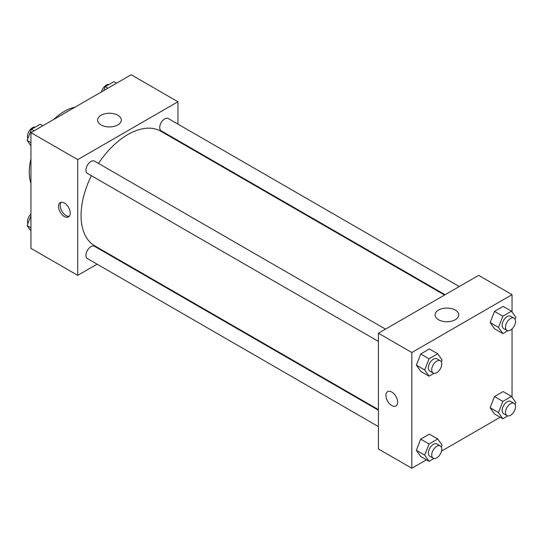 <?xml version="1.0" encoding="UTF-8"?>
<svg xmlns="http://www.w3.org/2000/svg" width="543" height="543" viewBox="0 0 543 543"><rect width="100%" height="100%" fill="white"/><g stroke="black" fill="none" stroke-linecap="round" stroke-linejoin="round"><path stroke-width="0.81" d="M30.951 183.548A49.61 28.643 -60 0 1 30.951 158.848M53.669 119.508A49.61 28.643 -60 0 1 75.056 107.154M97.102 264.176L77.724 275.355L30.951 248.355L30.951 132.621L131.182 74.751L177.955 101.758L177.955 124.13M177.955 140.494L177.955 141.112M101.086 115.245A11.851 6.842 180 0 1 113.996 113.758A11.851 6.842 180 0 1 121.313 120.084A11.851 6.842 180 0 1 109.462 126.926A11.851 6.842 180 0 1 97.611 120.084A11.851 6.842 180 0 1 101.086 115.245M77.724 275.355L77.724 159.622L30.951 132.621M77.724 159.622L177.955 101.758M64.359 216.528A8.267 4.772 60 0 1 58.963 209.238A8.267 4.772 60 0 1 60.225 202.614A8.267 4.772 60 0 1 68.493 207.392A8.267 4.772 60 0 1 68.493 216.935A8.267 4.772 60 0 1 64.359 216.528M61.155 202.281A8.267 4.772 -120 0 0 60.904 209.041A8.267 4.772 -120 0 0 66.042 215.557A8.267 4.772 -120 0 0 69.253 216.297M111.804 255.685L111.274 255.991M385.496 329.133L94.502 161.128A7.086 4.093 120 0 0 87.409 165.215A7.086 4.093 120 0 0 87.409 173.4L378.41 341.404M378.41 410.223L94.502 246.305A7.086 4.093 120 0 0 89.038 248.205A7.086 4.093 120 0 0 85.943 255.339A7.086 4.093 120 0 0 87.409 258.583L378.41 426.588M459.263 286.541L168.269 118.537A7.086 4.093 120 0 0 162.805 120.437A7.086 4.093 120 0 0 159.71 127.564A7.086 4.093 120 0 0 161.183 130.809L445.09 294.727M91.414 175.708A66.144 38.193 120 0 0 81.063 215.564A66.144 38.193 120 0 0 94.767 245.843L378.41 409.605M444.554 295.032L160.911 131.27A66.144 38.193 120 0 0 98.5 163.436M426.425 459.812L411.818 468.249L378.41 448.959L378.41 333.226L478.641 275.355L512.049 294.645L512.049 311.96M441.513 451.104L500.191 417.228M416.372 365.161L420.71 371.337L416.372 365.161L420.71 353.975L416.372 365.161L424.721 369.987L429.065 358.801L437.739 353.785L442.083 359.961L441.323 361.91M429.391 348.966L420.71 353.975L429.391 348.966L437.739 353.785M490.139 322.569L494.476 328.746L490.139 322.569L494.476 311.383L490.139 322.569L498.488 327.395L502.832 316.209L511.513 311.2L515.85 317.37L515.09 319.325M503.157 306.374L494.476 311.383L503.157 306.374L511.513 311.2M490.139 407.752L494.476 413.929L490.139 407.752L494.476 396.566L490.139 407.752L498.488 412.578L502.832 401.392L511.513 396.376L515.85 402.553L515.09 404.501M503.157 391.557L494.476 396.566L503.157 391.557L511.513 396.376M411.818 468.249L411.818 352.509L512.049 294.645M512.049 328.936L512.049 397.143M416.372 450.344L420.71 456.514L416.372 450.344L420.71 439.158L416.372 450.344L424.721 455.163L429.065 443.977L437.739 438.968L442.083 445.145L441.323 447.093M429.391 434.142L420.71 439.158L429.391 434.142L437.739 438.968M438.52 319.739A11.851 6.842 180 0 1 435.052 314.899A11.851 6.842 180 0 1 446.903 308.057A11.851 6.842 180 0 1 458.747 314.899A11.851 6.842 180 0 1 451.437 321.218A11.851 6.842 180 0 1 438.52 319.739M411.818 352.509L378.41 333.226M397.619 402.18A8.267 4.772 60 0 1 395.908 405.967A8.267 4.772 60 0 1 387.641 401.196A8.267 4.772 60 0 1 387.641 391.646A8.267 4.772 60 0 1 394.014 393.858A8.267 4.772 60 0 1 397.619 402.18M387.641 391.646A8.267 4.772 -120 0 0 387.641 401.189A8.267 4.772 -120 0 0 395.908 405.967M433.972 373.326L429.065 376.156L424.721 369.987M440.285 360.762L436.945 358.835A7.086 4.093 120 0 0 431.481 360.735A7.086 4.093 120 0 0 428.393 367.869A7.086 4.093 120 0 0 429.859 371.113L433.199 373.041A7.086 4.093 120 0 0 440.285 368.948A7.086 4.093 120 0 0 440.285 360.762A7.086 4.093 120 0 0 434.828 362.663A7.086 4.093 120 0 0 431.733 369.797A7.086 4.093 120 0 0 433.199 373.041M429.065 376.156L420.71 371.337M429.065 358.801L420.71 353.975M507.739 330.735L502.832 333.572L498.488 327.395M514.051 318.178L510.712 316.243A7.086 4.093 120 0 0 505.255 318.144A7.086 4.093 120 0 0 502.16 325.277A7.086 4.093 120 0 0 503.626 328.522L506.965 330.449A7.086 4.093 120 0 0 514.051 326.357A7.086 4.093 120 0 0 514.051 318.178A7.086 4.093 120 0 0 508.594 320.071A7.086 4.093 120 0 0 505.499 327.205A7.086 4.093 120 0 0 506.965 330.449M502.832 333.572L494.476 328.746M502.832 316.209L494.476 311.383M433.972 458.502L429.065 461.34L424.721 455.163M440.285 445.946L436.945 444.018A7.086 4.093 120 0 0 431.481 445.912A7.086 4.093 120 0 0 428.393 453.045A7.086 4.093 120 0 0 429.859 456.29L433.199 458.217A7.086 4.093 120 0 0 440.285 454.124A7.086 4.093 120 0 0 440.285 445.946A7.086 4.093 120 0 0 434.828 447.846A7.086 4.093 120 0 0 431.733 454.973A7.086 4.093 120 0 0 433.199 458.217M429.065 461.34L420.71 456.514M429.065 443.977L420.71 439.158M507.739 415.911L502.832 418.748L498.488 412.578M514.051 403.354L510.712 401.426A7.086 4.093 120 0 0 505.255 403.327A7.086 4.093 120 0 0 502.16 410.454A7.086 4.093 120 0 0 503.626 413.698L506.965 415.633A7.086 4.093 120 0 0 514.051 411.54A7.086 4.093 120 0 0 514.051 403.354A7.086 4.093 120 0 0 508.594 405.254A7.086 4.093 120 0 0 505.499 412.388A7.086 4.093 120 0 0 506.965 415.633M502.832 418.748L494.476 413.929M502.832 401.392L494.476 396.566M30.951 145.857L27.15 140.447L31.487 129.261L40.168 124.252L42.809 125.772M30.951 142.646L27.15 140.447M34.128 130.788L31.487 129.261M35.261 127.089A7.086 4.093 120 0 0 30.116 129.777A7.086 4.093 120 0 0 27.476 136.402A7.086 4.093 120 0 0 27.91 138.499M103.733 90.6L105.261 86.67L113.935 81.66L116.575 83.188M107.894 88.197L105.261 86.67M109.028 84.498A7.086 4.093 120 0 0 101.487 91.896M30.951 231.04L27.15 225.63L30.951 215.829M30.951 227.822L27.15 225.63M30.951 214.064A7.086 4.093 120 0 0 27.476 221.585A7.086 4.093 120 0 0 27.91 223.675"/></g></svg>
